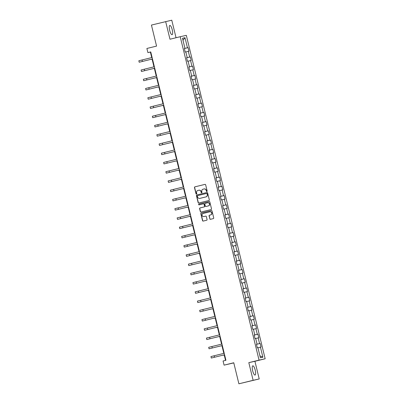 <?xml version="1.0" encoding="UTF-8"?>
<svg xmlns="http://www.w3.org/2000/svg" width="404" height="404" viewBox="0 0 404 404"><rect width="100%" height="100%" fill="white"/><g stroke="black" fill="none" stroke-linecap="round" stroke-linejoin="round"><path stroke-width="0.61" d="M206.868 191.511A0.419 0.404 -102.6 0 0 207.161 191.006L205.656 184.825A0.601 0.576 -102.6 0 0 204.964 184.381L194.9 186.85A0.601 0.576 -102.6 0 0 194.481 187.567L195.991 193.748A0.419 0.404 -102.6 0 0 196.47 194.061A0.419 0.404 -102.6 0 0 196.768 193.556L196.576 192.758A1.914 1.838 -102.6 0 1 197.909 190.456L198.748 190.254A1.914 1.838 -102.6 0 1 200.99 191.673L201.182 192.476A0.419 0.404 -102.6 0 0 201.667 192.789A0.419 0.404 -102.6 0 0 201.965 192.284L201.773 191.481A1.914 1.838 -102.6 0 1 203.106 189.183L203.944 188.976A1.914 1.838 -102.6 0 1 206.181 190.4L206.378 191.198A0.419 0.404 -102.6 0 0 206.868 191.511M255.217 370.15A4.757 1.318 76.2 0 0 252.798 365.817A4.757 1.318 76.2 0 0 252.646 370.726A4.757 1.318 76.2 0 0 255.065 375.058A4.757 1.318 76.2 0 0 255.217 370.15M172.245 29.78A4.757 1.318 76.2 0 0 169.826 25.447A4.757 1.318 76.2 0 0 169.67 30.361A4.757 1.318 76.2 0 0 172.094 34.688A4.757 1.318 76.2 0 0 172.245 29.78M209.777 218.862A0.601 0.576 -102.6 0 0 210.479 219.306L213.297 218.614A0.601 0.576 -102.6 0 0 213.716 217.892L212.044 211.029A0.601 0.576 -102.6 0 0 211.353 210.585L201.288 213.054A0.601 0.576 -102.6 0 0 200.869 213.772L202.54 220.635A0.601 0.576 -102.6 0 0 203.232 221.084L206.651 220.246A0.601 0.576 -102.6 0 0 207.065 219.523L206.353 216.589A0.601 0.576 -102.6 0 0 205.661 216.14L203.959 216.559A1.601 1.54 -102.6 0 1 202.086 215.352A1.601 1.54 -102.6 0 1 203.202 213.448L209.822 211.822A1.601 1.54 -102.6 0 1 211.701 213.024A1.601 1.54 -102.6 0 1 210.58 214.933L209.479 215.206A0.601 0.576 -102.6 0 0 209.06 215.923L209.944 218.822A0.601 0.576 -102.6 0 0 210.58 219.281M176.048 37.739L171.771 20.2L151.439 25.063L156.565 46.096L146.889 48.47L147.904 52.621L150.748 51.919L225.922 360.292L223.074 360.989L224.084 365.14L233.79 362.888M253.116 380.31L259.222 378.937L254.919 361.282L248.814 362.651L253.116 380.31L238.89 383.8L233.759 362.762L224.084 365.14M248.814 362.651L259.055 360.136L180.214 36.714L186.32 35.345L265.165 358.767L259.055 360.136M165.665 21.569L169.973 39.228L180.214 36.714M208.888 200.525A0.601 0.576 -102.6 0 0 209.307 199.803L207.631 192.94A0.601 0.576 -102.6 0 0 206.934 192.496L196.874 194.965A0.601 0.576 -102.6 0 0 196.46 195.682L198.132 202.545A0.601 0.576 -102.6 0 0 198.834 202.99L208.888 200.525M209.838 201.985L211.509 208.848A0.601 0.576 -102.6 0 1 211.095 209.57L201.041 212.034A0.601 0.576 -102.6 0 1 200.339 211.59L199.621 208.656A0.601 0.576 -102.6 0 1 200.041 207.934L204.116 206.934A0.601 0.576 -102.6 0 0 204.535 206.217L204.06 204.267A0.601 0.576 -102.6 0 0 203.358 203.823L199.111 204.863A0.419 0.404 -102.6 0 1 198.622 204.55A0.419 0.404 -102.6 0 1 198.914 204.05L209.136 201.54A0.601 0.576 -102.6 0 0 209.136 201.54L209.136 201.54A0.601 0.576 -102.6 0 1 209.838 201.985M259.222 378.937L238.89 383.8M260.166 343.451L259.565 343.587L258.176 337.896L258.782 337.759L257.914 334.204L257.313 334.34L255.924 328.654L256.53 328.518L255.661 324.962L255.06 325.099L253.672 319.407L254.273 319.271L253.409 315.716L252.803 315.852L251.419 310.166L252.02 310.03L251.152 306.474L250.551 306.611L249.167 300.919L249.768 300.783L248.899 297.228L248.298 297.364L246.91 291.678L247.516 291.542L246.647 287.986L246.046 288.123L244.657 282.431L245.258 282.295L244.395 278.74L243.789 278.876L242.405 273.19L243.006 273.054L242.142 269.498L241.536 269.635L240.153 263.943L240.754 263.812L239.885 260.252L239.284 260.388L237.895 254.702L238.501 254.565L237.633 251.01L237.032 251.147L235.643 245.455L236.244 245.324L235.381 241.764L234.78 241.9L233.391 236.214L233.992 236.077L233.128 232.522L232.522 232.659L231.138 226.967L231.739 226.836L230.871 223.276L230.27 223.412L228.886 217.726L229.487 217.589L228.619 214.034L228.018 214.171L226.629 208.479L227.235 208.348L226.366 204.788L225.765 204.924L224.377 199.238L224.977 199.101L224.114 195.546L223.508 195.682L222.124 189.991L222.725 189.86L221.857 186.3L221.256 186.436L219.872 180.75L220.473 180.613L219.604 177.058L219.003 177.194L217.615 171.503L218.221 171.372L217.352 167.811L216.751 167.948L215.362 162.262L215.963 162.125L215.1 158.57L214.499 158.706L213.11 153.015L213.711 152.884L212.847 149.328L212.241 149.46L210.858 143.773L211.459 143.637L210.59 140.082L209.989 140.218L208.6 134.527L209.206 134.396L208.338 130.84L207.737 130.972L206.348 125.285L206.954 125.149L206.085 121.594L205.484 121.73L204.096 116.039L204.697 115.908L203.833 112.352L203.227 112.484L201.843 106.797L202.444 106.661L201.576 103.106L200.975 103.242L199.591 97.551L200.192 97.42L199.323 93.864L198.723 93.996L197.334 88.309L197.94 88.173L197.071 84.618L196.47 84.754L195.082 79.063L195.682 78.931L194.819 75.376L194.213 75.508L192.829 69.821L193.43 69.685L192.567 66.13L191.961 66.266L190.577 60.575L191.178 60.443L190.309 56.888L189.708 57.02L188.32 51.333L188.926 51.197L188.057 47.642L187.456 47.778L185.002 37.703L182.492 38.264L184.946 48.339L184.345 48.475L185.209 52.03L185.815 51.894L187.198 57.585L186.597 57.716L187.466 61.277L188.067 61.14L189.456 66.827L188.85 66.963L189.718 70.518L190.319 70.382L191.708 76.073L191.102 76.205L191.971 79.765L192.572 79.628L193.96 85.315L193.359 85.451L194.223 89.006L194.829 88.87L196.213 94.561L195.612 94.693L196.48 98.253L197.081 98.116L198.465 103.803L197.864 103.939L198.733 107.494L199.334 107.358L200.722 113.049L200.116 113.181L200.985 116.741L201.586 116.605L202.975 122.291L202.374 122.427L203.237 125.982L203.838 125.846L205.227 131.537L204.626 131.669L205.49 135.224L206.096 135.093L207.479 140.779L206.878 140.915L207.747 144.47L208.348 144.334L209.737 150.025L209.131 150.157L209.999 153.712L210.6 153.581L211.989 159.267L211.383 159.403L212.252 162.958L212.852 162.822L214.241 168.513L213.64 168.645L214.504 172.2L215.11 172.069L216.493 177.755L215.893 177.891L216.761 181.447L217.362 181.31L218.746 187.002L218.145 187.133L219.013 190.688L219.614 190.557L221.003 196.243L220.397 196.379L221.266 199.935L221.867 199.798L223.255 205.49L222.654 205.621L223.518 209.176L224.124 209.045L225.508 214.731L224.907 214.867L225.77 218.423L226.376 218.286L227.76 223.978L227.159 224.109L228.028 227.664L228.629 227.533L230.017 233.219L229.411 233.355L230.28 236.911L230.881 236.774L232.27 242.466L231.669 242.597L232.532 246.152L233.133 246.021L234.522 251.707L233.921 251.844L234.785 255.399L235.391 255.262L236.774 260.954L236.173 261.085L237.042 264.64L237.643 264.509L239.027 270.195L238.426 270.332L239.294 273.887L239.895 273.75L241.284 279.442L240.678 279.573L241.547 283.128L242.148 282.997L243.536 288.683L242.935 288.82L243.799 292.375L244.405 292.238L245.789 297.93L245.188 298.061L246.056 301.616L246.657 301.485L248.041 307.171L247.44 307.308L248.309 310.863L248.909 310.726L250.298 316.418L249.692 316.549L250.561 320.104L251.162 319.973L252.55 325.659L251.95 325.796L252.813 329.351L253.414 329.215L254.803 334.906L254.202 335.037L255.065 338.592L255.671 338.461L257.055 344.147L256.454 344.284L257.323 347.839L257.924 347.703L260.378 357.777L262.888 357.212L260.434 347.142L261.034 347.006L260.166 343.451L256.474 344.359M256.631 344.294L259.565 343.587M255.681 338.496L258.176 337.896M257.055 344.147L256.459 344.299M254.374 335.047L257.313 334.34M253.424 329.255L255.924 328.654M254.803 334.906L254.207 335.057M252.121 325.806L255.06 325.099M251.172 320.008L253.672 319.407M252.55 325.659L251.95 325.811M249.869 316.559L252.803 315.852M248.92 310.767L251.419 310.166M250.298 316.418L249.697 316.569M247.617 307.318L250.551 306.611M246.667 301.52L249.167 300.919M248.041 307.171L247.445 307.323M245.359 298.071L248.298 297.364M244.41 292.279L246.91 291.678M245.789 297.93L245.193 298.081M243.107 288.83L246.046 288.123M242.158 283.032L244.657 282.431M243.536 288.683L242.935 288.835M240.855 279.583L243.789 278.876M239.905 273.791L242.405 273.19M241.284 279.442L240.683 279.593M238.602 270.342L241.536 269.635M237.653 264.544L240.153 263.943M239.027 270.195L238.431 270.347M236.35 261.095L239.284 260.388M235.401 255.303L237.895 254.702M236.774 260.954L236.178 261.105M234.093 251.854L237.032 251.147M233.143 246.056L235.643 245.455M234.522 251.707L233.926 251.859M231.84 242.607L234.78 241.9M230.891 236.815L233.391 236.214M232.27 242.466L231.669 242.617M229.588 233.366L232.522 232.659M228.639 227.568L231.138 226.967M230.017 233.219L229.416 233.371M227.336 224.119L230.27 223.412M226.386 218.327L228.886 217.726M227.76 223.978L227.164 224.129M225.078 214.877L228.018 214.171M224.129 209.08L226.629 208.479M225.508 214.731L224.912 214.883M222.826 205.631L225.765 204.924M221.877 199.839L224.377 199.238M223.255 205.49L222.654 205.641M220.574 196.389L223.508 195.682M219.624 190.592L222.124 189.991M221.003 196.243L220.402 196.394M218.322 187.143L221.256 186.436M217.372 181.351L219.872 180.75M218.746 187.002L218.15 187.153M216.064 177.901L219.003 177.194M215.115 172.104L217.615 171.503M216.493 177.755L215.898 177.906M213.812 168.655L216.751 167.948M212.863 162.863L215.362 162.262M214.241 168.513L213.645 168.665M211.56 159.413L214.499 158.706M210.61 153.616L213.11 153.015M211.989 159.267L211.388 159.418M209.307 150.167L212.241 149.46M208.358 144.374L210.858 143.773M209.737 150.025L209.136 150.177M207.055 140.925L209.989 140.218M206.106 135.128L208.6 134.527M207.479 140.779L206.883 140.93M204.798 131.679L207.737 130.972M203.848 125.886L206.348 125.285M205.227 131.537L204.631 131.689M202.545 122.437L205.484 121.73M201.596 116.64L204.096 116.039M202.975 122.291L202.374 122.442M200.293 113.191L203.227 112.484M199.344 107.398L201.843 106.797M200.722 113.049L200.121 113.201M198.041 103.949L200.975 103.242M197.091 98.152L199.591 97.551M198.465 103.803L197.869 103.954M195.783 94.703L198.723 93.996M194.834 88.91L197.334 88.309M196.213 94.561L195.617 94.713M193.531 85.461L196.47 84.754M192.582 79.664L195.082 79.063M193.96 85.315L193.359 85.466M191.279 76.215L194.213 75.508M190.329 70.422L192.829 69.821M191.708 76.073L191.107 76.225M189.027 66.973L191.961 66.266M188.077 61.176L190.577 60.575M189.456 66.827L188.855 66.978M186.774 57.727L189.708 57.02M185.825 51.934L188.32 51.333M187.198 57.585L186.603 57.737M184.517 48.485L187.456 47.778M182.992 40.324L185.002 37.703M184.946 48.339L184.35 48.49M254.919 361.282L265.165 358.767M147.904 52.621L150.379 52.066L151.722 57.58M152.086 59.07L153.974 66.822M154.338 68.311L156.227 76.068M156.59 77.558L158.484 85.31M158.848 86.799L160.736 94.556M161.1 96.046L162.989 103.798M163.352 105.287L165.241 113.044M165.605 114.534L167.498 122.286M167.857 123.775L169.751 131.532M170.114 133.022L172.003 140.774M172.367 142.264L174.255 150.02M174.619 151.51L176.508 159.262M176.871 160.752L178.765 168.508M179.129 169.998L181.017 177.75M181.381 179.24L183.27 186.996M183.633 188.486L185.522 196.238M185.885 197.728L187.779 205.484M188.143 206.974L190.031 214.726M190.395 216.216L192.284 223.973M192.647 225.462L194.536 233.214M194.9 234.704L196.793 242.461M197.152 243.95L199.046 251.702M199.409 253.192L201.298 260.949M201.662 262.438L203.55 270.19M203.914 271.68L205.803 279.437M206.166 280.926L208.06 288.678M208.424 290.168L210.312 297.925M210.676 299.414L212.565 307.166M212.928 308.656L214.817 316.413M215.181 317.903L217.074 325.654M217.433 327.144L219.327 334.901M219.69 336.391L221.579 344.142M221.942 345.632L223.831 353.389M224.195 354.879L225.538 360.388M259.898 355.798L262.888 357.212M257.934 347.743L260.434 347.142M150.758 51.97L150.379 52.066M184.36 48.551L188.057 47.642M186.618 57.792L190.309 56.888M188.87 67.039L192.567 66.13M191.122 76.28L194.819 75.376M193.375 85.527L197.071 84.618M195.627 94.768L199.323 93.864M197.884 104.015L201.576 103.106M200.137 113.256L203.833 112.352M202.389 122.503L206.085 121.594M204.641 131.744L208.338 130.84M206.898 140.991L210.59 140.082M209.151 150.232L212.847 149.328M211.403 159.479L215.1 158.57M213.655 168.721L217.352 167.811M215.913 177.967L219.604 177.058M218.165 187.209L221.857 186.3M220.417 196.455L224.114 195.546M222.67 205.697L226.366 204.788M224.922 214.943L228.619 214.034M227.179 224.185L230.871 223.276M229.432 233.431L233.128 232.522M231.684 242.673L235.381 241.764M233.936 251.919L237.633 251.01M236.194 261.161L239.885 260.252M238.446 270.407L242.142 269.498M240.698 279.649L244.395 278.74M242.95 288.895L246.647 287.986M245.203 298.137L248.899 297.228M247.46 307.383L251.152 306.474M249.712 316.625L253.409 315.716M251.965 325.871L255.661 324.962M254.217 335.113L257.914 334.204M206.944 191.486A0.419 0.404 -102.6 0 1 206.545 191.163L206.348 190.36A1.914 1.838 -102.6 0 0 204.106 188.941L204.01 188.961M198.819 190.239L198.914 190.213A1.914 1.838 -102.6 0 1 201.152 191.637L201.349 192.435A0.419 0.404 -102.6 0 0 201.748 192.758M205.015 184.37L195.061 186.815A0.601 0.576 -102.6 0 0 194.647 187.532L196.152 193.713A0.419 0.404 -102.6 0 0 196.551 194.036M206.994 192.486L197.041 194.925A0.601 0.576 -102.6 0 0 196.627 195.647L198.298 202.51A0.601 0.576 -102.6 0 0 198.94 202.965M207.005 193.774A0.419 0.404 -102.6 0 0 206.515 193.46L197.687 195.627A0.419 0.404 -102.6 0 0 197.399 196.132L197.601 196.975A1.914 1.838 -102.6 0 0 199.844 198.394L205.878 196.915A1.914 1.838 -102.6 0 0 207.212 194.617L207.171 193.738A0.419 0.404 -102.6 0 0 206.681 193.425L206.686 193.425M207.171 193.738L207.378 194.582A1.914 1.838 -102.6 0 1 206.045 196.879L200.01 198.359M203.379 203.818L203.525 203.783A0.601 0.576 -102.6 0 1 204.222 204.232L204.697 206.176A0.601 0.576 -102.6 0 1 204.283 206.898L200.202 207.898A0.601 0.576 -102.6 0 0 199.788 208.616L200.5 211.555A0.601 0.576 -102.6 0 0 201.142 212.009M209.196 201.53L199.081 204.015A0.419 0.404 -102.6 0 0 199.228 204.838M208.348 205.894A1.601 1.54 -102.6 0 0 209.469 203.99A1.601 1.54 -102.6 0 0 207.59 202.783L205.257 203.358A0.601 0.576 -102.6 0 0 204.838 204.076L205.318 206.025A0.601 0.576 -102.6 0 0 206.015 206.469L208.514 205.858A1.601 1.54 -102.6 0 0 209.631 203.949A1.601 1.54 -102.6 0 0 207.757 202.747L207.646 202.773M208.514 205.858L206.181 206.429M209.878 211.807L209.989 211.787A1.601 1.54 -102.6 0 1 211.863 212.989A1.601 1.54 -102.6 0 1 210.747 214.898L209.641 215.165A0.601 0.576 -102.6 0 0 209.227 215.887L209.944 218.822M205.712 216.13L204.126 216.519M211.403 210.575L201.45 213.014A0.601 0.576 -102.6 0 0 201.035 213.736L202.707 220.599A0.601 0.576 -102.6 0 0 203.348 221.054M152.111 59.171L151.035 59.408L152.101 59.13M152.47 58.974L139.198 62.241L138.835 60.762L152.106 57.484M139.198 62.241L152.465 58.969M154.363 68.412L153.288 68.65L154.353 68.377M156.616 77.659L155.54 77.896L156.606 77.618M154.722 68.22L141.451 71.488L141.092 70.003L154.358 66.731M141.451 71.488L154.717 68.21M143.703 80.729L156.974 77.457L143.703 80.729L143.344 79.25L156.611 75.972M158.868 86.9L157.797 87.138L158.863 86.865M161.125 96.147L160.05 96.384L161.115 96.107M163.378 105.388L162.302 105.626L163.368 105.353M145.96 89.976L159.227 86.698L145.96 89.976L145.597 88.491L158.863 85.219M148.212 99.217L161.479 95.945L148.212 99.217L147.849 97.738L161.12 94.46M163.736 105.197L150.465 108.464L150.106 106.979L163.373 103.707M150.465 108.464L163.731 105.186M165.63 114.635L164.554 114.872L165.62 114.595M152.717 117.705L165.983 114.433L152.717 117.705L152.358 116.226L165.625 112.948M167.882 123.877L166.812 124.114L167.872 123.836M154.974 126.952L168.241 123.675L154.974 126.952L154.611 125.467L167.877 122.195M170.14 133.123L169.064 133.36L170.129 133.083M157.227 136.193L170.493 132.921L157.227 136.193L156.863 134.714L170.129 131.436M172.392 142.365L171.316 142.602L172.382 142.324M172.75 142.173L159.479 145.44L159.115 143.955L172.387 140.683M159.479 145.44L172.745 142.163M174.644 151.611L173.569 151.848L174.634 151.571M175.003 151.414L161.731 154.681L161.373 153.202L174.639 149.924M161.731 154.681L174.998 151.409M176.896 160.853L175.826 161.09L176.886 160.812M177.255 160.661L163.984 163.928L163.625 162.443L176.891 159.171M163.984 163.928L177.255 160.651M179.149 170.099L178.078 170.337L179.144 170.059M166.241 173.17L179.507 169.897L166.241 173.17L165.877 171.69L179.144 168.412M181.406 179.341L180.33 179.578L181.396 179.3M168.493 182.416L181.76 179.139L168.493 182.416L168.13 180.931L181.401 177.659M183.658 188.587L182.583 188.825L183.648 188.547M170.746 191.658L184.012 188.385L170.746 191.658L170.387 190.178L183.653 186.901M185.911 197.829L184.835 198.066L185.901 197.788M172.998 200.904L186.269 197.627L172.998 200.904L172.639 199.419L185.906 196.147M188.163 207.075L187.092 207.313L188.153 207.035M175.255 210.146L188.522 206.873L175.255 210.146L174.892 208.666L188.158 205.389M190.42 216.317L189.345 216.554L190.41 216.276M177.507 219.392L190.774 216.115L177.507 219.392L177.144 217.907L190.41 214.635M192.673 225.563L191.597 225.801L192.663 225.523M179.76 228.634L193.026 225.361L179.76 228.634L179.401 227.154L192.668 223.877M194.925 234.805L193.849 235.042L194.915 234.764M195.284 234.613L182.012 237.88L181.654 236.396L194.92 233.123M182.012 237.88L195.278 234.603M197.177 244.051L196.107 244.289L197.167 244.011M197.536 243.854L184.264 247.122L183.906 245.642L197.172 242.365M184.264 247.122L197.536 243.849M199.43 253.293L198.359 253.53L199.424 253.252M199.788 253.101L186.522 256.368L186.158 254.884L199.424 251.611M186.522 256.368L199.788 253.091M201.687 262.539L200.611 262.777L201.677 262.499M188.774 265.61L202.04 262.337L188.774 265.61L188.41 264.13L201.682 260.853M203.939 271.781L202.864 272.018L203.929 271.74M191.026 274.856L204.293 271.579L191.026 274.856L190.668 273.372L203.934 270.099M206.192 281.027L205.116 281.265L206.181 280.987M193.279 284.098L206.55 280.825L193.279 284.098L192.92 282.618L206.186 279.341M208.444 290.269L207.373 290.506L208.439 290.229M195.536 293.344L208.802 290.067L195.536 293.344L195.172 291.86L208.439 288.587M210.701 299.516L209.626 299.753L210.691 299.475M197.788 302.586L211.055 299.314L197.788 302.586L197.425 301.106L210.696 297.829M212.953 308.757L211.878 308.994L212.943 308.717M200.041 311.832L213.307 308.555L200.041 311.832L199.682 310.348L212.948 307.075M215.206 318.004L214.13 318.241L215.196 317.963M202.293 321.074L215.559 317.802L202.293 321.074L201.934 319.594L215.201 316.317M217.458 327.245L216.387 327.482L217.448 327.205M217.817 327.053L204.55 330.321L204.187 328.836L217.453 325.563M204.55 330.321L217.817 327.043M219.715 336.492L218.64 336.729L219.705 336.451M220.069 336.295L206.803 339.562L206.439 338.082L219.705 334.805M206.803 339.562L220.069 336.29M221.968 345.733L220.892 345.97L221.958 345.693M222.326 345.541L209.055 348.804L208.691 347.324L221.963 344.051M209.055 348.804L222.321 345.531M224.22 354.98L223.144 355.217L224.21 354.939M211.307 358.05L224.573 354.778L211.307 358.05L210.949 356.57L224.215 353.293M142.041 59.954L142.405 61.438M144.299 69.2L144.657 70.68M146.551 78.442L146.91 79.926M148.803 87.688L149.167 89.168M151.056 96.93L151.419 98.414M153.313 106.176L153.672 107.656M155.565 115.418L155.924 116.902M157.818 124.664L158.176 126.144M160.07 133.906L160.433 135.391M162.322 143.152L162.686 144.632M164.579 152.394L164.938 153.879M166.832 161.64L167.19 163.12M169.084 170.882L169.448 172.367M171.336 180.128L171.7 181.608M173.594 189.37L173.952 190.855M175.846 198.617L176.205 200.096M178.098 207.858L178.462 209.338M180.351 217.105L180.714 218.584M182.603 226.346L182.967 227.826M184.86 235.593L185.219 237.072M187.113 244.834L187.471 246.314M189.365 254.081L189.728 255.56M191.617 263.322L191.981 264.802M193.875 272.569L194.233 274.048M196.127 281.81L196.485 283.29M198.379 291.057L198.743 292.536M200.631 300.298L200.995 301.778M202.884 309.545L203.247 311.024M205.141 318.786L205.5 320.266M207.393 328.033L207.752 329.512M209.646 337.274L210.009 338.754M211.898 346.521L212.262 348.001M214.155 355.762L214.514 357.242"/></g></svg>
